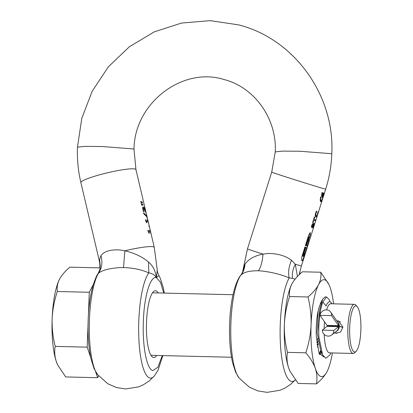 <?xml version="1.0" encoding="UTF-8"?>
<svg xmlns="http://www.w3.org/2000/svg" width="413" height="413" viewBox="0 0 413 413"><rect width="100%" height="100%" fill="white"/><g stroke="black" fill="none" stroke-linecap="round" stroke-linejoin="round"><path stroke-width="0.62" d="M339.135 326.415L327.586 326.141A11.91 2.901 91.4 0 0 326.993 326.368L322.285 330.147A5.958 5.658 -128.7 0 0 328.211 336.125A5.958 5.658 -128.7 0 0 331.784 334.933A5.958 5.658 -128.7 0 0 333.833 330.421L338.546 326.642A11.91 2.901 -88.6 0 1 339.135 326.415A11.91 2.901 -88.6 0 1 339.305 326.44L342.898 327.411M328.283 326.156L327.762 326.017A11.91 2.901 -88.6 0 1 327.034 325.408L320.039 315.367L331.593 315.646A5.958 5.483 -34.8 0 0 330.705 312.104A5.958 5.483 -34.8 0 0 324.473 310.137A5.958 5.483 -34.8 0 0 320.039 315.367M331.593 315.646L338.583 325.687A11.91 2.901 91.4 0 0 339.31 326.291L342.909 327.261M322.285 330.147L333.833 330.421M332.114 303.803L329.786 301.273L327.179 303.457L326.1 306.038L322.873 301.944A31.269 7.62 -88.6 0 0 318.846 326.198A31.269 7.62 -88.6 0 0 318.882 336.776L322.543 354.762L325.909 358.272L329.837 354.979L330.937 352.919M357.219 306.632A23.076 5.622 91.4 0 0 349.697 327.426A23.076 5.622 91.4 0 0 356.151 351.293A23.076 5.622 91.4 0 0 360.854 330.431A23.076 5.622 91.4 0 0 357.219 306.632L355.903 305.155A24.568 5.988 91.4 0 0 354.772 304.386A24.568 5.988 91.4 0 0 354.416 304.335L330.741 303.767A24.568 5.988 91.4 0 0 326.616 309.874M324.53 321.815A24.568 5.988 91.4 0 0 324.159 328.64M324.22 334.447A24.568 5.988 91.4 0 0 329.213 352.836A24.568 5.988 91.4 0 0 329.569 352.888L353.244 353.456A24.568 5.988 91.4 0 0 354.767 352.702L356.151 351.293M318.882 336.776L318.48 326.193L319.677 309.889L322.646 299.198L325.165 296.932L326.533 296.968L322.873 301.944M329.868 301.289L328.944 299.353L326.533 296.968M354.416 304.335A24.568 5.988 91.4 0 0 347.891 327.292A24.568 5.988 91.4 0 0 352.888 353.404A24.568 5.988 91.4 0 0 353.244 353.456M334.38 332.852L335.32 333.188L340.513 332.098L342.909 327.173L338.614 320.968L336.74 320.777M317.107 345.025L318.056 341.138M319.306 353.982L321.324 351.561M318.175 310.803L317.138 332.506L320.782 351.071L321.701 352.697M327.132 303.55L326.1 306.038M93.302 284.516L89.291 292.275L88.444 314.293M88.036 324.969L87.184 347.157L90.71 357.451M95.563 371.617L97.649 377.704L98.588 375.882M89.291 292.275L57.33 291.506C54.34 300.39 52.616 309.507 52.146 318.851C51.899 328.201 52.921 337.385 55.218 346.393L87.184 347.157M55.218 346.393C54.284 351.308 54.65 356.367 56.323 361.566L57.774 365.107L65.682 376.94L97.649 377.704M59.715 278.816A47.645 11.61 91.4 0 0 59.642 278.951L59.487 279.24C61.738 275.099 65.208 271.078 69.9 267.17L100.204 267.898M59.642 278.951L59.642 278.945A47.645 11.61 91.4 0 0 59.487 279.24C57.453 283.39 56.736 287.479 57.33 291.506M59.487 279.24A47.645 11.61 91.4 0 0 52.146 318.851A47.645 11.61 91.4 0 0 56.323 361.566A47.645 11.61 91.4 0 0 57.588 364.72L57.774 365.107M317.69 338.562L316.859 342.707M321.252 302.698A26.891 6.551 91.4 0 0 317.68 313.219A26.891 6.551 91.4 0 0 316.384 336.621L319.022 353.27L323.921 356.997M317.458 347.219L318.495 343.585M319.641 354.721L321.722 352.754M320.813 351.127L319.161 353.631M305.806 352.805C308.841 343.771 310.602 334.499 311.077 324.995C311.33 315.48 310.287 306.141 307.953 296.978L289.637 296.539C286.601 305.579 284.846 314.845 284.371 324.355A48.466 11.807 91.4 0 0 288.62 367.802L290.091 371.406L298.14 383.44L316.451 383.878C317.401 378.876 317.029 373.734 315.325 368.442C313.4 363.146 310.23 357.937 305.806 352.805L287.494 352.366C286.545 357.369 286.916 362.516 288.62 367.802A48.466 11.807 91.4 0 0 289.905 371.013L290.091 371.406M307.953 296.978C312.724 293.008 316.255 288.914 318.542 284.702C320.612 280.484 321.34 276.323 320.741 272.224L302.43 271.785C297.659 275.76 294.128 279.849 291.836 284.061A48.466 11.807 91.4 0 0 286.87 300.602A48.466 11.807 91.4 0 0 284.371 324.355C284.118 333.864 285.156 343.203 287.494 352.366M292.063 283.633A48.466 11.807 91.4 0 0 291.991 283.767L291.836 284.061C289.771 288.284 289.038 292.44 289.637 296.539M320.741 272.224L328.784 284.263M332.382 352.955A48.466 11.807 -88.6 0 1 332.011 355.061A48.466 11.807 -88.6 0 1 327.044 371.602C324.752 375.815 321.221 379.908 316.451 383.878M291.991 283.767L291.996 283.762A48.466 11.807 91.4 0 0 291.836 284.061M327.044 371.602A48.466 11.807 -88.6 0 1 326.889 371.896A48.466 11.807 -88.6 0 1 315.325 368.442A48.466 11.807 -88.6 0 1 311.077 324.995A48.466 11.807 -88.6 0 1 313.575 301.242A48.466 11.807 -88.6 0 1 318.542 284.702A48.466 11.807 -88.6 0 1 328.975 284.655A48.466 11.807 -88.6 0 1 330.261 287.861A48.466 11.807 -88.6 0 1 333.554 303.834M319.61 353.089L320.54 350.534M147.74 221.471L147.487 220.397M147.689 220.403L145.381 219.866L145.603 220.795L146.548 222.736L146.852 222.793L146.47 221.167L147.962 221.554L148.458 223.242L147.431 218.864L147.689 220.403L145.397 219.912M145.355 211.337L144.199 208.075L143.12 206.892M144.576 209.561L143.564 207.481L142.888 206.898M146.698 216.737L145.629 214.997L143.641 213.139M150.208 231.941L149.955 230.862M150.156 230.867L147.849 230.335L148.066 231.265L149.016 233.206L149.32 233.262L148.933 231.631L150.425 232.023L150.926 233.712L149.893 229.334L150.156 230.867L147.859 230.382M143.053 206.898L142.671 207.491L142.857 209.412L143.626 211.745L144.127 211.833L143.311 209.567L143.192 208.498L143.502 208.126L145.928 212.499L144.493 206.898L145.531 211.306M147.131 217.114L145.928 215.008L143.579 212.871L143.822 213.903L146.171 216.03L147.369 218.131L146.93 217.109M149.052 225.756L149.392 227.196L148.835 225.751M100.927 255.688L99.631 259.545L100.24 266.065L99.956 269.333L98.18 273.442C97.076 274.459 95.32 278.579 92.92 285.801L91.201 292.879C89.564 300.958 88.552 309.869 88.17 319.616C87.628 334.845 88.619 348.123 91.149 359.439L94.087 368.633L97.514 374.56A54.02 13.164 -88.6 0 1 89.44 319.363A54.02 13.164 91.4 0 1 98.377 273.339C102.15 270.185 109.399 268.274 120.111 267.598L123.533 267.567L124.845 250.799L119.398 249.927C110.271 249.467 104.112 251.388 100.927 255.688C102.801 262.338 101.949 268.223 98.377 273.339L98.299 273.7L98.377 273.339M144.111 211.766L143.812 211.761L143.006 209.561L142.888 208.488L143.502 208.126M142.836 204.306L141.447 203.805L141.757 205.122L143.022 205.096L142.836 204.306L141.138 203.795M142.485 202.829L142.299 202.034L140.91 201.534L141.22 202.85L142.485 202.829L142 202.029L140.606 201.529M158.241 292.941A33.427 8.146 91.4 0 0 155.412 290.716A33.427 8.146 91.4 0 0 146.532 321.954A33.427 8.146 91.4 0 0 153.812 357.55A33.427 8.146 91.4 0 0 156.744 355.459M322.161 197.306C322.796 197.192 323.503 195.808 324.282 193.165L322.636 196.237L323.689 192.917L323.425 192.845L322.377 196.17L322.538 192.654L322.125 192.582C321.459 195.256 321.474 196.831 322.161 197.306L322.228 197.316M320.767 201.735C321.397 201.616 322.104 200.238 322.883 197.59L322.78 197.522C322.166 199.531 321.608 200.579 321.102 200.672C320.596 200.31 320.607 199.112 321.138 197.084L320.725 197.006C320.06 199.68 320.075 201.255 320.767 201.735L320.829 201.745M320.421 197.001L320.834 197.073C320.307 199.107 320.297 200.305 320.798 200.666L321.102 200.672M317.571 214.094L318.129 211.761L316.988 215.519L316.26 215.999L315.893 215.731L315.847 213.562L316.952 211.446L316.441 211.348L315.455 213.475L315.202 215.865L316.084 216.99L315.785 216.985M316.652 215.922L315.96 215.989L315.377 215.178L315.542 213.552L316.647 211.435L316.136 211.342M317.685 214.094L316.854 216.304L315.651 216.964M315.95 216.975L316.854 216.304M315.821 219.953L314.066 219.442L314.814 217.068L314.412 216.995L312.615 222.684L313.018 222.757L313.766 220.382L315.522 220.893L315.821 219.953L313.761 219.437L314.515 217.062L314.107 216.99M313.069 223.345L311.691 225.328L311.479 226.902L311.882 227.62L312.78 226.722L312.894 228.069L314.401 224.238L314.35 223.459L313.472 224.569L313.137 223.345M314.262 223.454L313.988 223.691M312.894 228.069L313.235 227.119M308.459 240.691L310.277 234.935L310.302 232.571L308.836 234.636L305.341 245.699L305.899 245.802L308.465 237.687C308.929 236.773 309.089 236.809 308.945 237.79L306.379 245.905L307.499 246.282L309.177 240.97L308.155 240.681L309.977 234.925L310.137 232.607M304.448 253.381L305.011 253.567L303.834 256.427L303.116 256.23L303.106 254.656L305.434 247.279L304.877 247.175L302.079 256.029C301.413 258.703 301.428 260.278 302.115 260.758C302.75 260.639 303.457 259.256 304.236 256.612L307.035 247.759L305.914 247.377L303.426 255.249L303.829 255.348L304.448 253.381L304.149 253.37L303.545 255.275M268.269 253.484L262.993 254.103C262.498 261.315 260.975 266.875 258.419 270.794L261.584 270.98C271.816 272.152 281.026 274.459 289.219 277.903L292.569 278.347C291.867 273.783 292.776 269.075 295.305 264.222L291.521 260.247C285.244 255.714 277.495 253.458 268.269 253.484M305.615 245.75L308.165 237.681L308.465 237.687C308.929 236.773 309.089 236.809 308.945 237.79M311.882 227.62L311.583 227.609M322.377 196.17L322.078 196.16L322.233 192.649L321.82 192.577M308.165 237.681C308.63 236.768 308.79 236.799 308.645 237.78M303.534 256.416L302.817 256.225L302.801 254.651L305.135 247.273L304.572 247.17M304.908 253.525L306.73 247.754L305.615 247.372M313.477 223.707L313.178 223.696L313.173 224.558L313.482 224.569M312.78 226.722L312.006 227.434M312.827 224.28L312.166 224.527L311.738 225.379L311.603 226.252L312.13 226.53M312.61 224.274L312.166 224.527L313.085 224.378L313.219 225.106L312.14 226.654L312.042 225.384L312.915 224.285M313.766 220.382L313.467 220.377L312.729 222.705M312.429 226.536L311.836 226.644M314.128 224.879L313.183 227.114L313.044 226.169L313.849 224.558L314.128 224.879M313.503 226.809L313.183 227.114L312.884 227.104L313.204 226.799M313.761 224.435L312.744 226.164L312.76 226.933M313.498 225.173L313.199 225.168M313.044 226.169L312.744 226.164M295.331 379.898L290.809 384.204L285.032 388.044L280.05 390.259L267.072 392.35L257.795 390.894L249.349 387.172L238.988 377.941A54.02 13.164 -88.6 0 1 230.913 322.744A54.02 13.164 -88.6 0 1 240.903 275.11L240.836 275.177C242.421 272.544 243.071 271.165 242.792 271.036L244.94 264.341C244.713 268.46 243.371 272.053 240.903 275.11C243.861 272.11 249.7 270.67 258.419 270.794M300.137 270.675L299.219 274.691M295.13 279.105L292.569 278.347M297.437 276.483L295.305 264.222A28.29 0.31 -162.5 0 0 300.54 265.75A28.29 0.31 -162.5 0 0 301.418 265.946L300.101 270.845M315.96 215.989L316.353 215.916M315.258 220.759L315.517 219.948M314.401 224.238L314.102 224.228L314.05 223.448M301.815 260.748C302.45 260.634 303.152 259.25 303.932 256.607L304.045 256.251M307.236 246.148L308.878 240.965L308.155 240.681M322.083 197.275L322.981 195.932M322.636 196.237L322.357 196.17M320.684 201.699L321.582 200.357M77.479 147.152L81.789 118.288L92.275 91.046L108.407 66.787L129.398 46.731L154.214 31.889L181.617 23.04L210.212 20.65L238.544 24.863C294.402 38.874 335.051 95.604 331.773 154.09C331.314 166.052 329.28 177.75 325.676 189.18L325.676 189.18A28.29 0.31 -162.5 0 1 324.794 188.984A28.29 0.31 -162.5 0 1 295.207 179.877A28.29 0.31 -162.5 0 1 271.723 172.133L247.47 248.905A28.29 0.31 -162.5 0 0 262.993 254.103C254.351 255.807 248.337 259.219 244.94 264.341M295.316 379.883A54.02 13.164 91.4 0 1 280.282 323.926A54.02 13.164 -88.6 0 1 289.219 277.903C287.944 272.668 288.713 266.783 291.521 260.247M316.926 211.523L316.621 211.518M316.952 211.446L316.647 211.435M314.066 219.442L313.761 219.437M314.814 217.068L314.515 217.062M313.472 224.569L313.188 224.558M305.135 247.273L305.434 247.279M307.035 247.759L306.73 247.754M309.177 240.97L308.878 240.965M322.538 192.654L322.233 192.649M323.689 192.917L323.405 192.907M321.138 197.084L320.834 197.073M331.778 154.09L330.942 153.662L300.091 151.256L282.368 151.112L275.244 151.917L271.723 172.133M163.754 293.075L160.512 282.291L156.398 277.712C150.409 275.445 144.163 296.25 143.363 321.097C142.253 345.862 146.796 369.573 152.831 370.554L157.864 367.307L162.263 355.588M158.762 275.595L156.398 277.712C154.808 274.986 152.278 273.385 148.804 272.905C141.742 269.684 133.316 267.903 123.533 267.567M157.255 269.865L156.398 277.712C155.541 270.985 152.918 265.76 148.52 262.033L148.804 272.905A54.02 13.164 -88.6 0 0 138.809 320.545A54.02 13.164 91.4 0 0 154.379 375.923L149.336 380.822L143.559 384.663L138.577 386.878L125.598 388.969L116.321 387.513L107.876 383.791L97.514 374.56M148.876 232.669L148.634 231.626L148.933 231.631M142.888 208.488L143.197 208.121L142.888 208.488M146.414 222.199L146.166 221.156L146.47 221.167M141.447 205.111L142.722 205.091L142.531 204.296M140.916 202.845L142.186 202.819M148.52 262.033C142.098 256.679 134.21 252.937 124.845 250.799A28.29 3.449 166.7 0 1 153.419 246.829A28.29 3.449 166.7 0 1 154.271 247.408L135.954 169.624L134.008 149.361L133.167 148.933L102.316 146.527L84.593 146.383L77.468 147.188C77.019 159.165 78.155 170.967 80.881 182.592A28.29 3.449 -13.3 0 1 104.582 173.491A28.29 3.449 -13.3 0 1 135.103 169.046A28.29 3.449 -13.3 0 1 135.954 169.624M80.881 182.592L99.203 260.376A28.29 3.449 166.7 0 1 99.631 259.545L99.956 269.333M144.54 208.787L144.24 208.782M143.863 207.486L143.564 207.481M143.719 210.862L143.414 210.852M143.311 209.567L143.006 209.561M143.022 205.096L142.722 205.091M142.299 202.034L142 202.029M327.034 325.408L338.583 325.687A5.958 5.483 -34.8 0 0 337.695 322.145L330.705 312.104M327.762 326.017L339.31 326.291A5.958 5.767 -74.9 0 0 337.307 321.588M339.305 326.44A5.958 5.767 105.1 0 1 335.748 331.753M326.993 326.368L338.546 326.642A5.958 5.658 51.3 0 1 336.497 331.154L331.784 334.933M312.042 225.384L311.738 225.379M311.908 226.257L311.603 226.252M315.893 215.731L315.594 215.725M315.677 215.188L315.377 215.178M315.661 214.435L315.356 214.43M315.847 213.562L315.542 213.552M316.121 212.834L315.821 212.824M316.42 212.261L316.121 212.256M316.709 211.817L316.404 211.807M313.044 227.573L313.348 227.578M304.236 256.612L303.932 256.607M303.116 256.23L302.817 256.225M303.106 254.656L302.801 254.651M310.277 234.935L309.977 234.925M144.199 208.075L143.9 208.064M143.93 211.368L143.631 211.358M334.52 332.739L336.956 333.394M340.467 321.851L336.807 320.865M232.999 294.727L152.48 292.807M231.502 357.245L150.988 355.319M320.354 303.467L322.646 299.198M320.782 351.071L322.543 354.762M328.975 284.655L328.784 284.258M325.676 189.18L301.418 265.946M312.569 224.274L312.873 224.28M311.882 226.649L312.182 226.66M240.836 275.177C238.678 277.567 236.53 282.239 234.393 289.183L232.674 296.26C231.037 304.34 230.026 313.25 229.643 322.997C229.101 338.232 230.098 351.504 232.622 362.826L235.56 372.015L238.988 377.941M312.915 227.109L313.214 227.119M313.725 224.424L314.03 224.435M300.081 270.923L299.792 274.144M316.379 216.014L316.079 216.009M308.934 237L308.63 236.99M247.47 248.905L242.813 270.835M162.841 355.603L158.122 370.089L154.379 375.923M164.338 293.091L163.223 287.531L160.301 278.362L158.907 275.512C157.621 272.652 157.074 270.825 157.26 270.035L154.271 247.408M133.998 149.361C134.287 103.038 182.561 66.498 223.815 79.477C254.253 87.06 277.046 118.454 275.254 151.917M143.461 208.126L143.161 208.116M99.203 260.376L100.23 265.972"/></g></svg>
